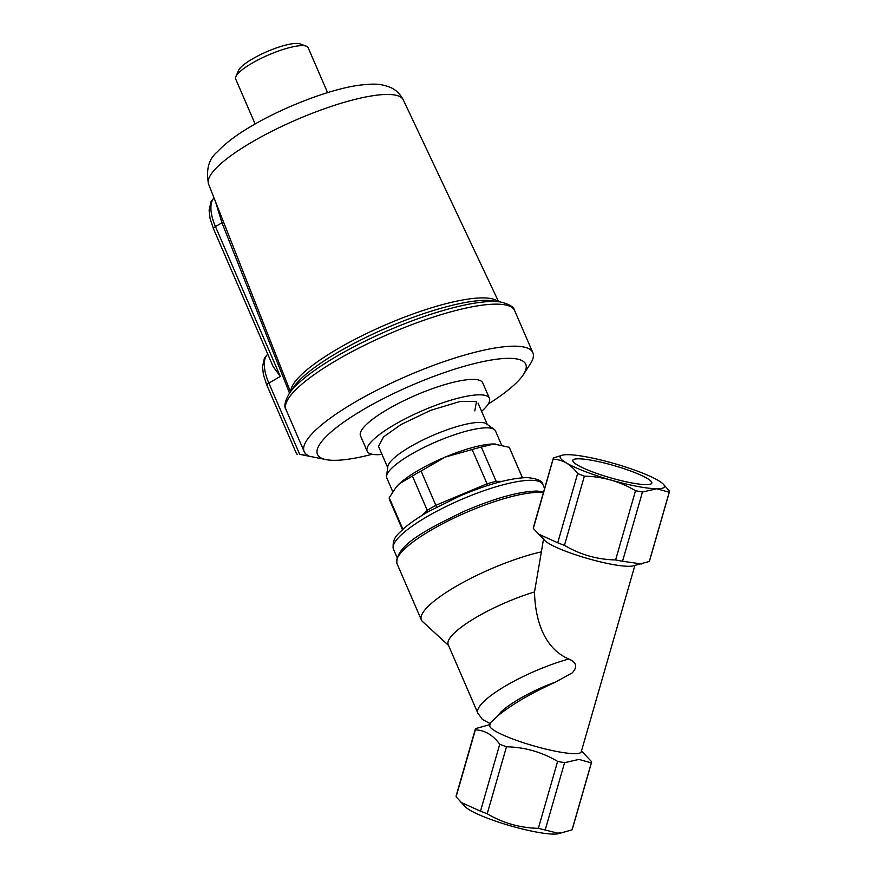 <?xml version="1.0" encoding="UTF-8"?>
<svg xmlns="http://www.w3.org/2000/svg" width="878" height="878" viewBox="0 0 878 878"><rect width="100%" height="100%" fill="white"/><g stroke="black" fill="none" stroke-linecap="round" stroke-linejoin="round"><path stroke-width="1.32" d="M669.42 491.823L649.5 561.031A60.439 9.34 16.1 0 1 649.303 561.459L632.884 565.937A47.61 7.364 -163.9 0 1 628.428 566.299A47.61 7.364 -163.9 0 1 582.092 556.861A47.61 7.364 -163.9 0 1 544.81 540.596L533.33 528.435A60.439 9.34 16.1 0 1 533.297 527.788L553.261 458.382M568.757 659.027C542.088 647.415 535.042 616.115 534.504 591.948A69.077 15.826 156.6 0 0 448.208 644.693L477.819 713.112A69.077 15.826 -23.4 0 1 504.652 686.464A69.077 15.826 -23.4 0 1 568.757 659.027C576.561 662.308 577.702 666.94 572.204 672.899L555.379 682.184C531.245 693.181 512.258 704.222 498.408 715.307L490.528 722.748L489.726 725.557A47.61 7.364 16.1 0 0 522.059 742.272A47.61 7.364 16.1 0 0 574.508 753.664A47.61 7.364 16.1 0 0 581.225 751.886L634.871 565.498M543.636 538.236L541.375 551.856A83.871 19.217 156.6 0 0 458.59 584.913A83.871 19.217 156.6 0 0 421.374 619.945A83.871 19.217 156.6 0 0 422.548 621.569L448.526 645.429M490.001 724.58L475.569 728.608A60.439 9.34 -163.9 0 0 475.371 729.036L456.099 796.006M581.499 750.909L591.542 761.643A60.439 9.34 -163.9 0 1 591.531 762.466A60.439 9.34 -163.9 0 1 591.333 762.894L578.92 759.415L564.565 762.686A60.439 9.34 -163.9 0 1 557.629 761.369C541.781 752.029 524.726 747.167 506.485 746.794A60.439 9.34 -163.9 0 1 499.758 744.226C492.865 734.952 484.733 730.167 475.36 729.87A60.439 9.34 -163.9 0 1 475.371 729.036M649.303 561.459L669.223 492.251L656.81 488.761A54.271 8.385 -163.9 0 1 590.334 473.461A54.271 8.385 -163.9 0 1 562.743 455.078A54.271 8.385 -163.9 0 1 567.814 454.683A54.271 8.385 -163.9 0 1 620.636 465.439A54.271 8.385 -163.9 0 1 663.142 483.976A54.271 8.385 -163.9 0 1 656.81 488.75L642.466 492.031L622.546 561.251L641.609 563.972M669.223 492.251L669.431 490.989L669.223 492.251M663.142 483.976L669.431 490.989M456.297 795.578L456.088 796.84L465.57 807.014A50.167 7.759 16.1 0 0 504.861 824.157A50.167 7.759 16.1 0 0 553.689 834.1A50.167 7.759 16.1 0 0 558.375 833.727L572.05 829.864L591.333 762.894M506.485 746.794L487.213 813.763C502.885 823.059 519.941 827.91 538.357 828.338L557.706 833.134L564.367 832.377M487.213 813.763L480.486 811.195L499.758 744.226M460.818 802.294L480.486 811.195M578.613 458.81A41.101 6.355 -163.9 0 1 623.896 468.643A41.101 6.355 -163.9 0 1 651.805 483.087A41.101 6.355 -163.9 0 1 646.01 484.623A41.101 6.355 -163.9 0 1 600.728 474.779A41.101 6.355 -163.9 0 1 572.818 460.346A41.101 6.355 -163.9 0 1 578.613 458.81M534.504 591.948L541.375 551.856M538.071 533.89L557.728 542.791A60.439 9.34 16.1 0 0 564.455 545.359C580.314 554.698 597.358 559.56 615.61 559.934A60.439 9.34 16.1 0 0 622.546 561.251M557.728 542.791L577.647 473.571C570.843 464.352 562.71 459.567 553.25 459.216L553.469 457.954L562.743 455.078M564.565 762.686L545.293 829.655M538.357 828.338L557.629 761.369M475.36 729.87L456.088 796.84M553.469 457.954L533.33 528.435M615.61 559.934L635.529 490.714C619.846 481.429 602.802 476.567 584.375 476.15L564.455 545.359M577.647 473.571L584.375 476.15M642.466 492.031L635.529 490.714M572.05 829.864L572.269 828.602M290.816 391.259A113.471 26 -23.4 0 1 338.392 348.434A113.471 26 -23.4 0 1 497.991 301.604M382.007 454.431A66.607 15.266 -23.4 0 1 367.169 451.215L360.496 435.784A66.607 15.266 -23.4 0 1 388.12 409.06A66.607 15.266 -23.4 0 1 482.746 382.885L489.43 398.305A66.607 15.266 -23.4 0 1 481.616 411.321M367.169 451.215A66.607 15.266 -23.4 0 1 394.793 424.491A66.607 15.266 -23.4 0 1 489.43 398.305M327.582 92.629L308.123 47.675A39.466 9.043 156.6 0 0 306.257 46.161L300.056 43.9A34.538 7.913 156.6 0 0 252.623 58.804A34.538 7.913 156.6 0 0 238.454 70.558L235.853 76.627A39.466 9.043 156.6 0 0 235.677 79.02L255.136 123.974M306.257 46.161A39.466 9.043 156.6 0 0 252.052 63.194A39.466 9.043 156.6 0 0 235.853 76.627M372.14 454.266A113.471 26 -23.4 0 1 333.903 460.324A113.471 26 -23.4 0 1 326.506 459.71A113.471 26 -23.4 0 1 371.131 405.142A113.471 26 -23.4 0 1 509.339 358.345A113.471 26 -23.4 0 1 523.464 374.478A113.471 26 -23.4 0 1 488.256 404.023M214.045 197.967A34.538 15.464 59.8 0 0 215.45 226.59L280.301 376.442L268.855 383.093L299.672 454.321L308.617 455.803A124.577 28.546 -23.4 0 1 304.183 451.632A124.577 28.546 -23.4 0 1 355.853 401.652A124.577 28.546 -23.4 0 1 514.815 346.173A124.577 28.546 -23.4 0 1 532.847 352.682A124.577 28.546 -23.4 0 1 530.323 363.898L523.464 374.478M299.672 454.321L326.506 459.71M267.757 354.185A34.538 15.464 59.8 0 0 268.855 383.093A4.939 1.13 156.6 0 0 266.813 385.08L296.621 453.981L297.335 454.211M289.51 393.157L221.969 222.803L215.45 201.512M280.301 376.442L273.113 366.543L213.398 228.576A4.939 1.13 -23.4 0 1 215.45 226.59L221.969 222.803A4.939 1.054 158.4 0 0 223.462 221.86M474.8 410.871L476.491 401.553L460.434 401.378L430.549 410.377L401.005 424.546L383.521 436.926L378.517 446.375M396.132 487.235A59.21 13.565 -23.4 0 1 396.329 486.994A59.21 13.565 -23.4 0 1 399.457 483.69A59.21 13.565 -23.4 0 1 445.223 457.087A59.21 13.565 -23.4 0 1 493.897 443.994A59.21 13.565 -23.4 0 1 495.554 444.048A59.21 13.565 -23.4 0 1 495.675 444.059M392.773 491.746L386.803 477.939A59.21 13.565 -23.4 0 1 386.572 476.03A59.21 13.565 -23.4 0 1 426.587 446.156A59.21 13.565 -23.4 0 1 486.906 427.827A59.21 13.565 -23.4 0 1 494.237 429.441A59.21 13.565 -23.4 0 1 495.477 430.922L501.547 444.948M386.572 476.03L387.824 466.602A54.271 12.435 -23.4 0 1 424.502 439.219A54.271 12.435 -23.4 0 1 479.783 422.406A54.271 12.435 -23.4 0 1 486.511 423.887L494.237 429.441M402.475 529.675L389.514 499.736A65.367 14.981 -23.4 0 1 389.25 497.716L395.89 487.52L399.457 483.69L412.419 476.03A65.367 14.981 -23.4 0 1 421.078 471.003L445.223 457.087L472.134 449.536A65.367 14.981 -23.4 0 1 481.331 447.067L493.897 443.994L509.218 447.286A65.367 14.981 -23.4 0 1 509.503 447.813L522.465 477.753M472.134 449.536L487.795 485.468M436.607 507.1L421.078 471.003M412.419 476.03L427.257 510.316A65.367 14.981 -23.4 0 1 435.916 505.278L486.972 483.822A65.367 14.981 -23.4 0 1 496.169 481.342L481.331 447.067M402.914 529.28L389.25 497.716M509.218 447.286L522.41 477.764M427.707 512.017L427.257 510.316L421.396 515.803M497.003 482.702L496.169 481.342L501.931 481.385M543.372 492.734A83.871 19.217 156.6 0 0 538.719 492.404A83.871 19.217 156.6 0 0 448.241 520.852A83.871 19.217 156.6 0 0 396.911 563.413L421.374 619.945M498.408 715.307C502.381 707.416 532.452 689.921 555.379 682.184M285.998 409.598A124.577 28.546 -23.4 0 1 337.668 359.629A124.577 28.546 -23.4 0 1 514.662 310.647C513.992 306.971 509.284 304.084 500.526 301.988A122.437 28.052 -23.4 0 0 337.174 355.996A122.437 28.052 -23.4 0 0 289.367 393.366C284.889 401.18 283.77 406.591 285.998 409.598L304.183 451.632M252.634 141.687A106.073 24.31 156.6 0 0 208.569 184.073C205.803 169.684 208.734 158.929 217.371 151.817C225.657 142.96 237.499 134.114 252.886 125.269C284.834 106.589 329.151 89.589 357.818 85.396C376.607 83.081 380.942 84.145 389.371 86.999C395.221 89.194 399.852 93.463 403.265 99.829A106.073 24.31 156.6 0 0 252.634 141.687M500.526 301.988L493.03 300.836A115.611 26.494 156.6 0 0 338.787 351.837A115.611 26.494 156.6 0 0 293.647 387.11L289.367 393.366M531.091 480.299A81.402 18.657 -23.4 0 1 542.878 484.546C542.769 481.001 537.588 478.686 527.316 477.577C510.359 478.005 487.883 484.14 459.874 495.993L428.694 511.446C418.235 517.438 409.85 523.2 403.529 528.721C399.567 533.176 391.445 537.281 393.454 549.211A81.402 18.657 -23.4 0 1 443.28 507.901A81.402 18.657 -23.4 0 1 531.091 480.299M543.658 491.757L536.831 491.054C518.909 491.504 494.808 498.199 464.539 511.128C427.619 528.94 395.265 545.227 396.911 563.413M477.819 713.112L482.395 719.4L490.264 723.67M606.061 665.579L603.131 675.753M591.531 762.466L572.258 829.436M514.662 310.647L532.847 352.682M403.265 99.829L498.605 301.692M208.569 184.073L290.464 391.775M213.398 228.576L210.029 218.315L209.107 210.325L211.005 201.655L214.012 197.879M266.813 385.08L263.433 374.818L262.511 366.839L264.41 358.158L267.735 354.13M396.955 557.3L393.454 549.211M387.692 467.568L378.462 446.254M487.301 424.469L478.082 403.145M544.59 488.519L542.878 484.546"/></g></svg>
